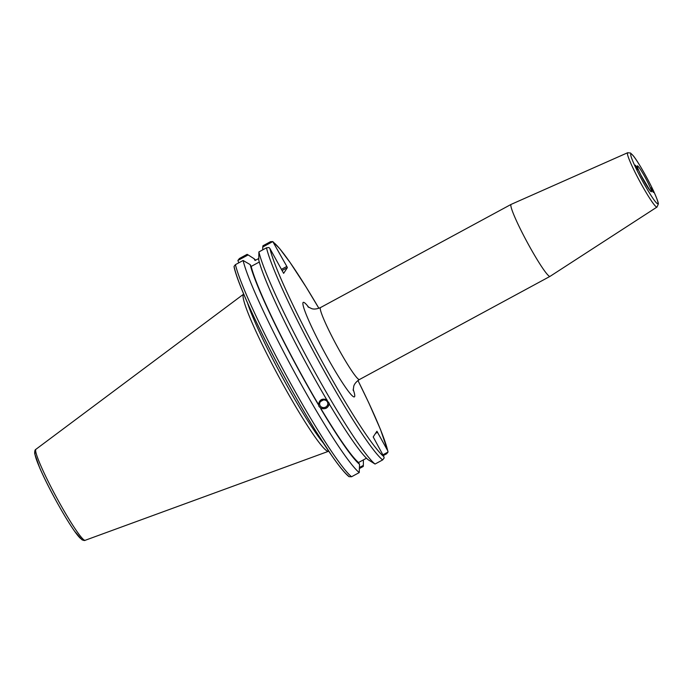 <?xml version="1.0" encoding="UTF-8"?>
<svg xmlns="http://www.w3.org/2000/svg" width="693" height="693" viewBox="0 0 693 693"><rect width="100%" height="100%" fill="white"/><g stroke="black" fill="none" stroke-linecap="round" stroke-linejoin="round"><path stroke-width="1.04" d="M651.992 190.393L650.926 187.916L653.36 192.42L651.992 190.393M636.728 167.186L637.794 169.664L635.36 165.159L636.728 167.186M627.624 152.746L511.122 204.392A40.913 3.846 61.6 0 0 511.096 204.4A40.913 3.846 61.6 0 0 527.191 242.212A40.913 3.846 61.6 0 0 550.051 276.36A40.913 3.846 61.6 0 0 550.077 276.342L657.016 207.042L658.35 203.959C658.298 203.855 658.904 203.006 654.192 192.394C648.319 179.487 637.941 161.434 633.315 155.821L630.509 153.023L627.624 152.746A30.873 2.902 61.6 0 0 639.743 181.289A30.873 2.902 61.6 0 0 657.016 207.042M281.982 270.573L287.361 267.663L283.645 273.354L269.915 248.527L268.927 247.496L266.493 247.825A125.84 11.824 61.6 0 0 319.213 362.058A125.84 11.824 61.6 0 0 382.623 459.935L384.156 457.969L383.818 456.583L373.198 436.936L376.914 431.245L387.69 450.667L388.019 452.044L386.625 453.794L383.281 455.604M262.647 249.904L262.916 245.798L270.504 241.684L272.799 241.58L286.824 266.433L281.341 269.395M287.361 267.663L286.824 266.433M255.665 260.17A118.702 11.157 61.6 0 0 254.054 258.688L255.05 260.507L258.766 258.498M320.538 401.533L323.38 399.974M320.14 405.734A4.149 3.803 -15.9 0 1 322.73 400.112A4.149 3.803 -15.9 0 1 325.277 407.259A4.149 3.803 -15.9 0 1 320.14 405.734M266.493 247.825L258.905 251.931L258.758 259.97A118.702 11.157 61.6 0 0 327.287 400.649L329.14 403.378C328.222 408.168 325.363 409.719 320.573 408.021L318.936 406.41L318.494 404.53C319.386 399.644 322.245 398.094 327.07 399.887M329.262 403.465L329.366 404.14A118.702 11.157 61.6 0 0 368.104 459.693L375.034 464.041L382.623 459.935M318.78 405.751A5.371 4.92 164.1 0 0 325.06 408.515A5.371 4.92 164.1 0 0 329.062 402.936M259.286 262.041L251.178 266.424L250.19 264.613A118.702 11.157 61.6 0 0 318.711 405.292M250.19 264.613L243.113 260.481A125.84 11.824 61.6 0 0 295.842 374.714A125.84 11.824 61.6 0 0 359.243 472.583L351.559 476.749A125.84 11.824 -118.4 0 1 288.149 378.872A125.84 11.824 -118.4 0 1 235.429 264.639L234.035 266.389L234.373 267.767A123.285 11.59 61.6 0 0 286.062 379.851A123.285 11.59 61.6 0 0 348.284 475.822M320.79 408.783A118.702 11.157 61.6 0 0 359.528 464.327L359.243 472.583M251.178 266.424A116.71 10.967 61.6 0 0 318.494 404.53M238.773 262.829L237.898 260.464L248.129 254.929L254.054 258.688M247.54 302.98A88.539 8.325 61.6 0 0 281.341 375.285A88.539 8.325 61.6 0 0 323.397 443.122M262.664 247.063L272.799 241.58L279.625 248.553L290.185 262.656L306.107 287.049L318.884 308.298A123.285 11.59 -118.4 0 0 273.778 242.611M357.943 380.492A123.285 11.59 -118.4 0 1 387.69 450.667L388.019 452.044L382.865 454.842M375.528 433.376L377.607 432.25M363.383 459.883L363.349 465.401L359.511 467.48M237.898 260.464L239.44 258.498L247.124 254.34L248.129 254.929M359.502 468.477L363.253 466.45L363.349 465.401M234.104 267.048C237.63 283.636 258.359 328.854 283.238 374.679C294.473 395.4 305.37 414.293 315.939 431.358L331.852 455.751C339.215 466.363 344.923 473.328 348.969 476.654L351.559 476.749M235.429 264.639L243.113 260.481M243.702 294.118A89.302 8.394 61.6 0 0 243.538 294.204A89.302 8.394 61.6 0 0 278.768 376.68A89.302 8.394 61.6 0 0 328.56 451.273A89.302 8.394 61.6 0 0 328.725 451.186M359.528 464.327L358.532 462.517L366.484 458.212M258.905 251.931A125.84 11.824 61.6 0 0 311.625 366.164A125.84 11.824 61.6 0 0 375.034 464.041M320.573 408.021A116.71 10.967 61.6 0 0 358.532 462.517M651.429 191.701A14.735 1.386 61.6 0 0 641.571 171.197A14.735 1.386 61.6 0 0 640.081 173.475A14.735 1.386 61.6 0 0 651.429 191.701M657.943 203.595A28.318 2.659 -118.4 0 1 636.139 168.572A28.318 2.659 -118.4 0 1 638.998 164.189A28.318 2.659 -118.4 0 1 657.943 203.595M353.205 390.54L353.751 386.235C353.742 386.477 354.123 383.012 359.468 379.521A40.913 3.846 -118.4 0 1 337.11 346.283A40.913 3.846 -118.4 0 1 320.374 307.701A40.913 3.846 -118.4 0 1 320.521 307.562C314.7 310.118 311.59 308.55 311.789 308.68L307.865 306.774M308.879 307.493A53.699 5.05 61.6 0 0 303.049 302.555A53.699 5.05 61.6 0 0 331.782 365.272A53.699 5.05 61.6 0 0 353.161 389.301M383.818 456.583A123.285 11.59 -118.4 0 1 321.604 360.62A123.285 11.59 -118.4 0 1 269.915 248.527M35.915 449.307C34.962 449.653 34.572 451.16 34.728 453.828L39.813 468.139C43.728 477.07 48.761 487.214 54.912 498.579C62.266 512.058 68.806 522.92 74.523 531.15L81.999 539.804C83.775 540.523 84.832 540.687 85.17 540.297A51.741 4.86 -118.4 0 1 56.324 497.08A51.741 4.86 -118.4 0 1 35.915 449.307L243.538 294.204M35.941 452.59A49.203 4.626 61.6 0 0 53.768 496.431A49.203 4.626 61.6 0 0 82.285 538.911M650.077 190.653L640.912 175.13C637.066 167.204 637.525 166.857 637.56 167.238L637.551 167.515M359.468 379.521L550.051 276.36M320.521 307.562L511.096 204.4M357.96 380.483L368.763 402.806L380.483 429.461L387.959 451.386M85.17 540.297L328.56 451.273"/></g></svg>
